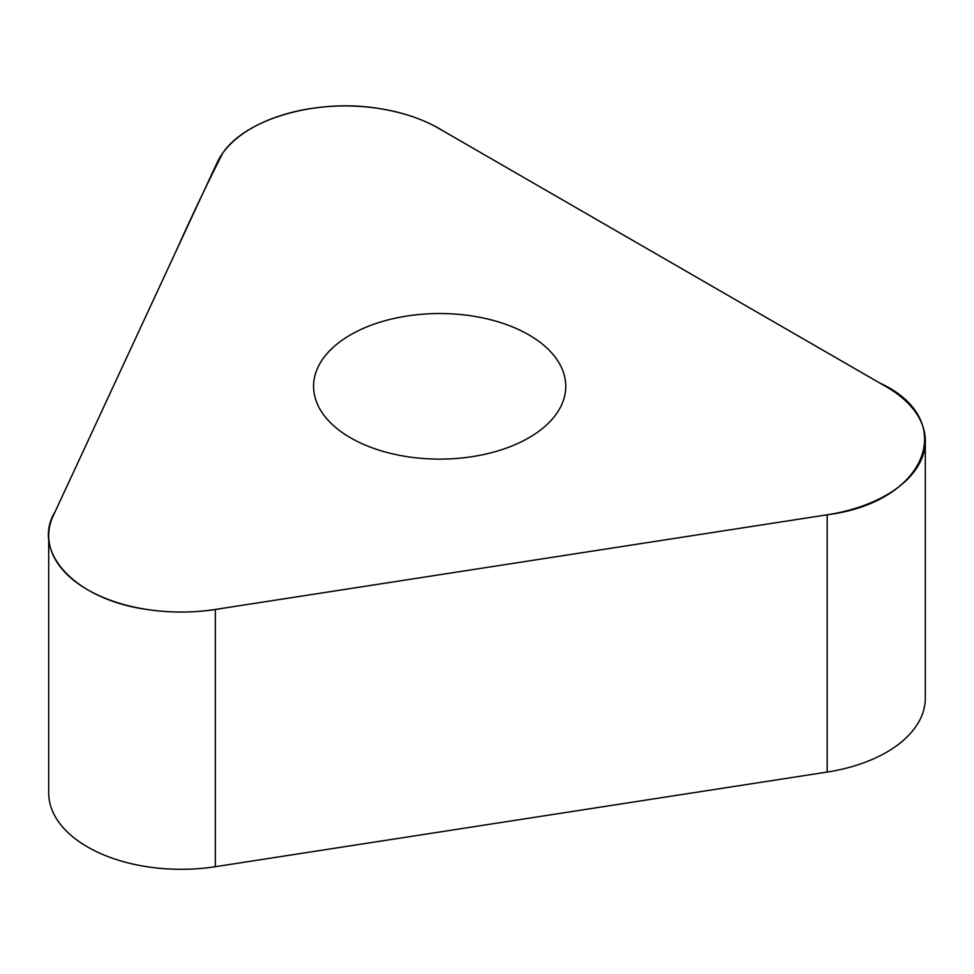 <?xml version="1.0" encoding="UTF-8"?>
<svg xmlns="http://www.w3.org/2000/svg" width="974" height="974" viewBox="0 0 974 974"><rect width="100%" height="100%" fill="white"/><g stroke="black" fill="none" stroke-linecap="round" stroke-linejoin="round"><path stroke-width="1.46" d="M48.7 535.627L48.7 792.873A132.379 76.435 0 0 0 215.339 866.702L827.182 772.053A132.379 76.435 0 0 0 925.3 698.224L925.3 440.966A132.379 76.435 180 0 1 827.182 514.796L215.339 609.444A132.379 76.435 180 0 1 48.7 535.627A132.379 76.435 180 0 1 53.205 515.843L217.153 162.597A132.379 76.435 180 0 1 438.629 128.337L886.523 386.922A132.379 76.435 180 0 1 925.3 440.966M350.518 437.801A126.096 72.794 180 0 1 313.579 386.325A126.096 72.794 180 0 1 439.676 313.531A126.096 72.794 180 0 1 565.772 386.325A126.096 72.794 180 0 1 487.925 453.58A126.096 72.794 180 0 1 350.518 437.801M827.182 514.796C927.321 502.194 959.609 419.551 879.522 382.892L444.229 131.563C426.356 120.313 404.709 112.643 379.288 108.552C317.354 98.167 246.142 118.438 222.717 153.137C206.305 185.559 190.794 218.152 176.172 250.915L55.262 511.423C30.547 551.479 74.986 599.57 146.818 609.444C172.374 613.243 197.771 612.853 222.997 608.263L827.182 514.796L827.182 772.053M215.339 609.444L215.339 866.702"/></g></svg>
